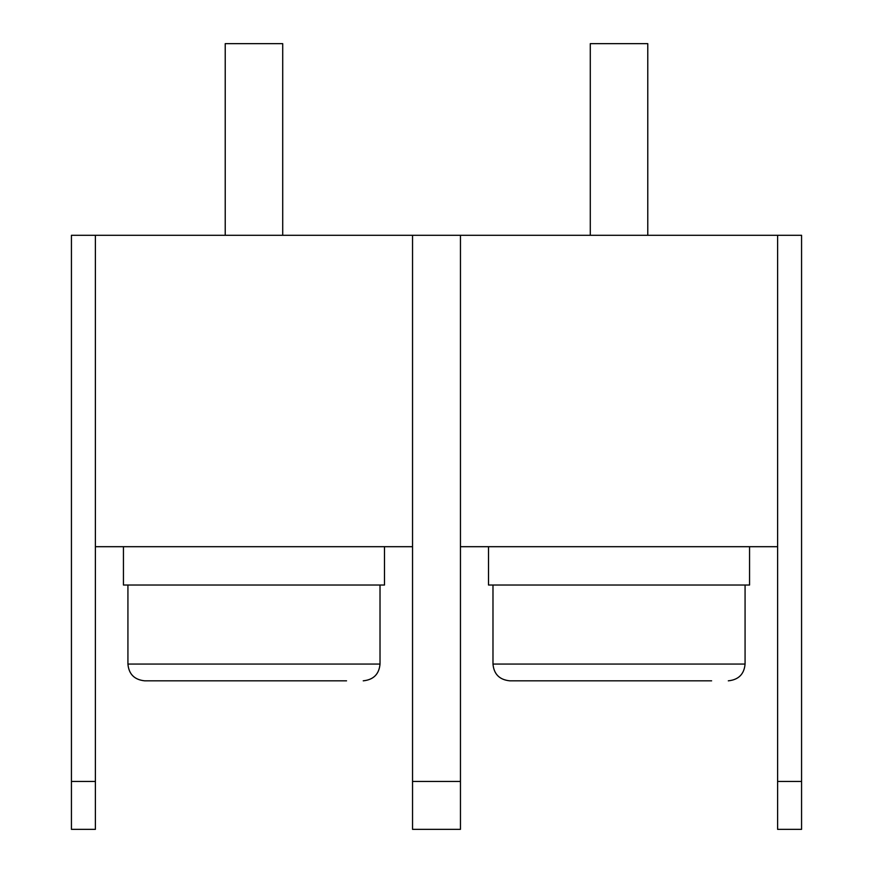 <?xml version="1.0" encoding="UTF-8"?>
<svg xmlns="http://www.w3.org/2000/svg" width="873" height="873" viewBox="0 0 873 873"><rect width="100%" height="100%" fill="white"/><g stroke="black" fill="none" stroke-linecap="round" stroke-linejoin="round"><path stroke-width="1.31" d="M71.433 829.35L71.433 235.284L95.386 235.284L95.386 829.35L71.433 829.35L95.386 829.35M95.386 235.284L460.453 235.284L460.453 829.35L412.547 829.35L412.547 781.444L460.453 781.444M95.386 546.694L412.547 546.694M412.547 235.284L412.547 781.444M460.453 235.284L801.567 235.284L801.567 829.35L777.614 829.35L777.614 235.284M460.453 546.694L777.614 546.694M590.29 235.284L590.29 43.65L647.777 43.65L647.777 235.284M282.71 235.284L282.71 43.65L225.223 43.65L225.223 235.284M123.442 546.694L123.442 585.019L384.491 585.019L384.491 546.694M488.509 546.694L488.509 585.019L749.558 585.019L749.558 546.694M346.548 680.831L144.689 680.831C134.409 679.751 128.822 674.152 127.927 664.069L127.927 585.019M711.615 680.831L509.756 680.831C499.476 679.751 493.889 674.152 492.983 664.069L492.983 585.019M234.837 680.831L161.385 680.831M71.433 781.444L95.386 781.444M801.567 781.444L777.614 781.444M380.017 585.019L380.017 664.069L127.927 664.069M745.073 585.019L745.073 664.069L492.983 664.069M380.017 664.069C379.111 674.152 373.524 679.751 363.244 680.831M745.073 664.069C744.178 674.152 738.591 679.751 728.311 680.831"/></g></svg>
